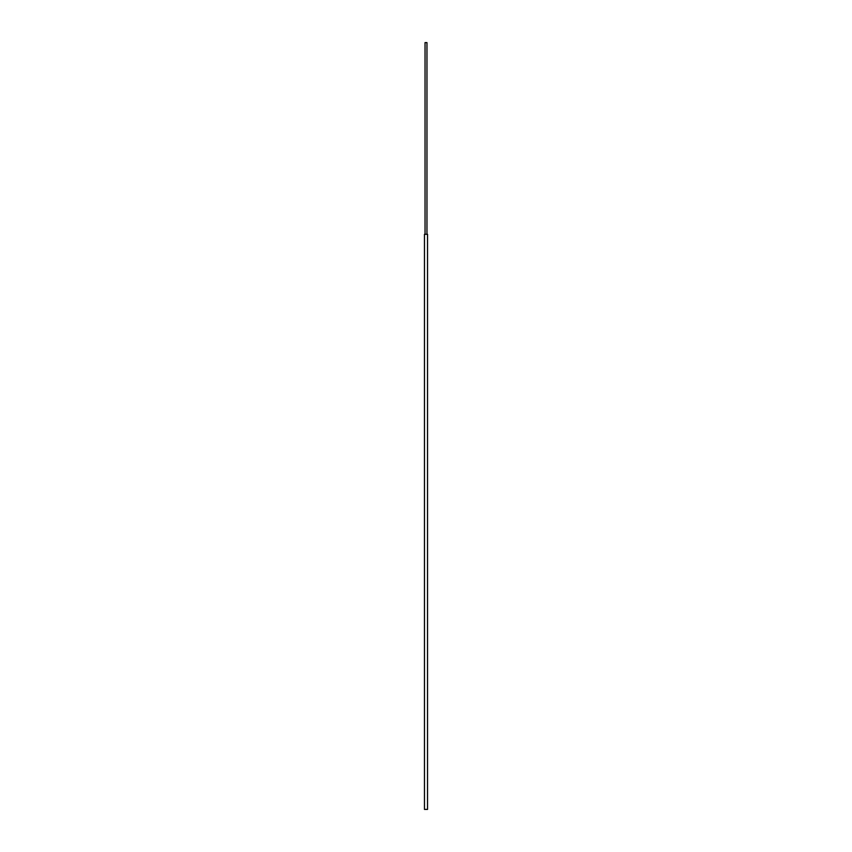 <?xml version="1.0" encoding="UTF-8"?>
<svg xmlns="http://www.w3.org/2000/svg" width="852" height="852" viewBox="0 0 852 852"><rect width="100%" height="100%" fill="white"/><g stroke="black" fill="none" stroke-linecap="round" stroke-linejoin="round"><path stroke-width="1.28" d="M425.041 234.3L425.041 42.6L426.958 42.6L426.958 234.3M424.466 234.3L427.534 234.3L427.534 809.4L424.466 809.4L424.466 234.3"/></g></svg>
